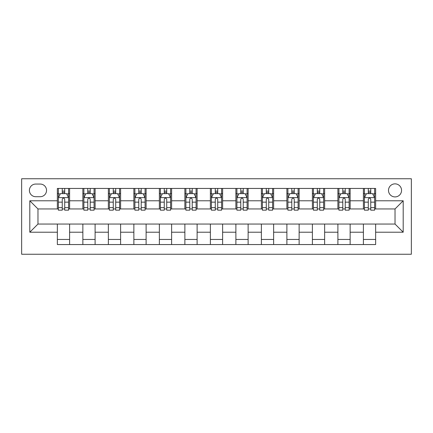 <?xml version="1.0" encoding="UTF-8"?>
<svg xmlns="http://www.w3.org/2000/svg" width="433" height="433" viewBox="0 0 433 433"><rect width="100%" height="100%" fill="white"/><g stroke="black" fill="none" stroke-linecap="round" stroke-linejoin="round"><path stroke-width="0.65" d="M395.026 183.857A6.527 6.527 0 0 0 388.498 190.385A6.527 6.527 0 0 0 395.026 196.912A6.527 6.527 0 0 0 401.559 190.385A6.527 6.527 0 0 0 395.026 183.857M21.65 254.247L411.35 254.247L411.35 178.753L21.65 178.753L21.65 254.247M35.728 196.706L40.215 196.706A6.327 6.327 0 0 0 46.542 190.385A6.327 6.327 0 0 0 40.215 184.057L35.728 184.057A6.327 6.327 0 0 0 29.401 190.385A6.327 6.327 0 0 0 35.728 196.706M57.356 232.212L29.812 232.212L29.812 200.788L57.356 200.788L57.356 208.95L37.974 208.95L37.974 224.05L57.356 224.05L57.356 244.553L375.644 244.553L375.644 224.05L395.026 224.05L395.026 208.95L375.644 208.95L375.644 200.788L403.188 200.788L403.188 232.212L375.644 232.212M375.644 200.788L375.644 188.447L57.356 188.447L57.356 200.788M363.401 188.447L363.401 208.95L364.424 208.95M368.299 208.95L370.745 208.95M374.626 208.95L375.644 208.95M363.401 208.95L349.122 208.95M337.897 188.447L337.897 208.95L338.92 208.95M342.795 208.95L345.242 208.95M337.897 208.95L323.619 208.95M312.393 188.447L312.393 208.95L313.416 208.95M317.292 208.95L319.738 208.95M312.393 208.95L298.115 208.95M286.89 188.447L286.89 208.95L287.913 208.95M291.788 208.95L294.234 208.95M286.89 208.95L272.606 208.95M261.386 188.447L261.386 208.95L262.409 208.95M266.284 208.95L268.731 208.95M261.386 208.95L247.102 208.95M235.882 188.447L235.882 208.95L236.905 208.95M240.78 208.95L243.227 208.95M235.882 208.95L221.599 208.95M210.378 188.447L210.378 208.95L211.401 208.95M215.277 208.95L217.723 208.95M210.378 208.95L196.095 208.95M184.875 188.447L184.875 208.95L185.898 208.95M189.773 208.95L192.22 208.95M184.875 208.95L170.591 208.95M159.371 188.447L159.371 208.95L160.394 208.95M164.269 208.95L166.716 208.95M159.371 208.95L145.087 208.95M133.867 188.447L133.867 208.95L134.885 208.95M138.766 208.95L141.212 208.95M133.867 208.95L119.584 208.95M108.364 188.447L108.364 208.95L109.381 208.95M113.262 208.95L115.708 208.95M108.364 208.95L94.08 208.95M82.86 188.447L82.86 208.95L83.878 208.95M87.758 208.95L90.205 208.95M82.86 208.95L68.576 208.95M57.356 208.95L58.374 208.95M62.255 208.95L64.701 208.95M57.356 224.05L69.599 224.05L69.599 244.553M375.644 224.05L69.599 224.05M69.599 188.447L69.599 208.95M57.356 193.546L58.374 193.546M62.255 193.546L64.701 193.546M68.576 193.546L69.599 193.546M57.356 239.454L69.599 239.454M82.86 224.05L82.86 244.553M95.103 188.447L95.103 208.95M82.86 193.546L83.878 193.546M87.758 193.546L90.205 193.546M94.08 193.546L95.103 193.546M95.103 224.05L95.103 244.553M82.86 239.454L95.103 239.454M108.364 224.05L108.364 244.553M120.607 224.05L120.607 244.553M108.364 239.454L120.607 239.454M120.607 188.447L120.607 208.95M108.364 193.546L109.381 193.546M113.262 193.546L115.708 193.546M119.584 193.546L120.607 193.546M133.867 224.05L133.867 244.553M146.11 224.05L146.11 244.553M133.867 239.454L146.11 239.454M146.11 188.447L146.11 208.95M133.867 193.546L134.885 193.546M138.766 193.546L141.212 193.546M145.087 193.546L146.11 193.546M159.371 224.05L159.371 244.553M171.614 224.05L171.614 244.553M159.371 239.454L171.614 239.454M171.614 188.447L171.614 208.95M159.371 193.546L160.394 193.546M164.269 193.546L166.716 193.546M170.591 193.546L171.614 193.546M184.875 224.05L184.875 244.553M197.118 224.05L197.118 244.553M184.875 239.454L197.118 239.454M197.118 188.447L197.118 208.95M184.875 193.546L185.898 193.546M189.773 193.546L192.22 193.546M196.095 193.546L197.118 193.546M210.378 224.05L210.378 244.553M222.622 224.05L222.622 244.553M210.378 239.454L222.622 239.454M222.622 188.447L222.622 208.95M210.378 193.546L211.401 193.546M215.277 193.546L217.723 193.546M221.599 193.546L222.622 193.546M235.882 224.05L235.882 244.553M248.125 224.05L248.125 244.553M235.882 239.454L248.125 239.454M248.125 188.447L248.125 208.95M235.882 193.546L236.905 193.546M240.78 193.546L243.227 193.546M247.102 193.546L248.125 193.546M261.386 224.05L261.386 244.553M273.629 224.05L273.629 244.553M261.386 239.454L273.629 239.454M273.629 188.447L273.629 208.95M261.386 193.546L262.409 193.546M266.284 193.546L268.731 193.546M272.606 193.546L273.629 193.546M286.89 224.05L286.89 244.553M299.133 224.05L299.133 244.553M286.89 239.454L299.133 239.454M299.133 188.447L299.133 208.95M286.89 193.546L287.913 193.546M291.788 193.546L294.234 193.546M298.115 193.546L299.133 193.546M312.393 224.05L312.393 244.553M324.636 224.05L324.636 244.553M312.393 239.454L324.636 239.454M324.636 188.447L324.636 208.95M312.393 193.546L313.416 193.546M317.292 193.546L319.738 193.546M323.619 193.546L324.636 193.546M337.897 224.05L337.897 244.553M350.14 224.05L350.14 244.553M337.897 239.454L350.14 239.454M350.14 188.447L350.14 208.95M337.897 193.546L338.92 193.546M342.795 193.546L345.242 193.546M349.122 193.546L350.14 193.546M363.401 224.05L363.401 244.553M363.401 239.454L375.644 239.454M363.401 193.546L364.424 193.546M368.299 193.546L370.745 193.546M374.626 193.546L375.644 193.546M37.974 208.95L29.812 200.788M37.974 224.05L29.812 232.212M403.188 200.788L395.026 208.95M403.188 232.212L395.026 224.05M64.701 191.099L62.255 191.099M68.576 207.618L64.701 207.618L64.701 210.173L68.576 210.173L68.576 197.729L66.536 193.648L60.414 193.648L58.374 197.729L58.374 210.173L62.255 210.173L62.255 207.618L58.374 207.618M58.374 197.729L58.374 188.447M68.576 197.729L68.576 188.447M62.255 193.648L62.255 188.447M64.701 188.447L64.701 193.648M64.701 207.618L64.701 199.261C63.884 197.686 63.072 197.686 62.255 199.261L62.255 207.618M90.205 191.099L87.758 191.099M94.08 207.618L90.205 207.618L90.205 210.173L94.08 210.173L94.08 197.729L92.04 193.648L85.918 193.648L83.878 197.729L83.878 210.173L87.758 210.173L87.758 207.618L83.878 207.618M83.878 197.729L83.878 188.447M94.08 197.729L94.08 188.447M87.758 193.648L87.758 188.447M90.205 188.447L90.205 193.648M90.205 207.618L90.205 199.261C89.387 197.686 88.576 197.686 87.758 199.261L87.758 207.618M115.708 191.099L113.262 191.099M119.584 207.618L115.708 207.618L115.708 210.173L119.584 210.173L119.584 197.729L117.543 193.648L111.422 193.648L109.381 197.729L109.381 210.173L113.262 210.173L113.262 207.618L109.381 207.618M109.381 197.729L109.381 188.447M119.584 197.729L119.584 188.447M113.262 193.648L113.262 188.447M115.708 188.447L115.708 193.648M115.708 207.618L115.708 199.261C114.891 197.686 114.079 197.686 113.262 199.261L113.262 207.618M141.212 191.099L138.766 191.099M145.087 207.618L141.212 207.618L141.212 210.173L145.087 210.173L145.087 197.729L143.047 193.648L136.925 193.648L134.885 197.729L134.885 210.173L138.766 210.173L138.766 207.618L134.885 207.618M134.885 197.729L134.885 188.447M145.087 197.729L145.087 188.447M138.766 193.648L138.766 188.447M141.212 188.447L141.212 193.648M141.212 207.618L141.212 199.261C140.395 197.686 139.583 197.686 138.766 199.261L138.766 207.618M166.716 191.099L164.269 191.099M170.591 207.618L166.716 207.618L166.716 210.173L170.591 210.173L170.591 197.729L168.551 193.648L162.429 193.648L160.394 197.729L160.394 210.173L164.269 210.173L164.269 207.618L160.394 207.618M160.394 197.729L160.394 188.447M170.591 197.729L170.591 188.447M164.269 193.648L164.269 188.447M166.716 188.447L166.716 193.648M166.716 207.618L166.716 199.261C165.904 197.686 165.087 197.686 164.269 199.261L164.269 207.618M192.22 191.099L189.773 191.099M196.095 207.618L192.22 207.618L192.22 210.173L196.095 210.173L196.095 197.729L194.054 193.648L187.938 193.648L185.898 197.729L185.898 210.173L189.773 210.173L189.773 207.618L185.898 207.618M185.898 197.729L185.898 188.447M196.095 197.729L196.095 188.447M189.773 193.648L189.773 188.447M192.22 188.447L192.22 193.648M192.22 207.618L192.22 199.261C191.408 197.686 190.59 197.686 189.773 199.261L189.773 207.618M217.723 191.099L215.277 191.099M221.599 207.618L217.723 207.618L217.723 210.173L221.599 210.173L221.599 197.729L219.558 193.648L213.442 193.648L211.401 197.729L211.401 210.173L215.277 210.173L215.277 207.618L211.401 207.618M211.401 197.729L211.401 188.447M221.599 197.729L221.599 188.447M215.277 193.648L215.277 188.447M217.723 188.447L217.723 193.648M217.723 207.618L217.723 199.261C216.911 197.686 216.094 197.686 215.277 199.261L215.277 207.618M243.227 191.099L240.78 191.099M247.102 207.618L243.227 207.618L243.227 210.173L247.102 210.173L247.102 197.729L245.062 193.648L238.946 193.648L236.905 197.729L236.905 210.173L240.78 210.173L240.78 207.618L236.905 207.618M236.905 197.729L236.905 188.447M247.102 197.729L247.102 188.447M240.78 193.648L240.78 188.447M243.227 188.447L243.227 193.648M243.227 207.618L243.227 199.261C242.415 197.686 241.598 197.686 240.78 199.261L240.78 207.618M268.731 191.099L266.284 191.099M272.606 207.618L268.731 207.618L268.731 210.173L272.606 210.173L272.606 197.729L270.571 193.648L264.449 193.648L262.409 197.729L262.409 210.173L266.284 210.173L266.284 207.618L262.409 207.618M262.409 197.729L262.409 188.447M272.606 197.729L272.606 188.447M266.284 193.648L266.284 188.447M268.731 188.447L268.731 193.648M268.731 207.618L268.731 199.261C267.919 197.686 267.101 197.686 266.284 199.261L266.284 207.618M294.234 191.099L291.788 191.099M298.115 207.618L294.234 207.618L294.234 210.173L298.115 210.173L298.115 197.729L296.075 193.648L289.953 193.648L287.913 197.729L287.913 210.173L291.788 210.173L291.788 207.618L287.913 207.618M287.913 197.729L287.913 188.447M298.115 197.729L298.115 188.447M291.788 193.648L291.788 188.447M294.234 188.447L294.234 193.648M294.234 207.618L294.234 199.261C293.422 197.686 292.605 197.686 291.788 199.261L291.788 207.618M319.738 191.099L317.292 191.099M323.619 207.618L319.738 207.618L319.738 210.173L323.619 210.173L323.619 197.729L321.578 193.648L315.457 193.648L313.416 197.729L313.416 210.173L317.292 210.173L317.292 207.618L313.416 207.618M313.416 197.729L313.416 188.447M323.619 197.729L323.619 188.447M317.292 193.648L317.292 188.447M319.738 188.447L319.738 193.648M319.738 207.618L319.738 199.261C318.926 197.686 318.109 197.686 317.292 199.261L317.292 207.618M345.242 191.099L342.795 191.099M349.122 207.618L345.242 207.618L345.242 210.173L349.122 210.173L349.122 197.729L347.082 193.648L340.96 193.648L338.92 197.729L338.92 210.173L342.795 210.173L342.795 207.618L338.92 207.618M338.92 197.729L338.92 188.447M349.122 197.729L349.122 188.447M342.795 193.648L342.795 188.447M345.242 188.447L345.242 193.648M345.242 207.618L345.242 199.261C344.43 197.686 343.613 197.686 342.795 199.261L342.795 207.618M370.745 191.099L368.299 191.099M374.626 207.618L370.745 207.618L370.745 210.173L374.626 210.173L374.626 197.729L372.586 193.648L366.464 193.648L364.424 197.729L364.424 210.173L368.299 210.173L368.299 207.618L364.424 207.618M364.424 197.729L364.424 188.447M374.626 197.729L374.626 188.447M368.299 193.648L368.299 188.447M370.745 188.447L370.745 193.648M370.745 207.618L370.745 199.261C369.934 197.686 369.116 197.686 368.299 199.261L368.299 207.618M82.86 232.212L69.599 232.212M82.86 200.788L69.599 200.788M108.364 200.788L95.103 200.788M108.364 232.212L95.103 232.212M133.867 200.788L120.607 200.788M133.867 232.212L120.607 232.212M159.371 200.788L146.11 200.788M159.371 232.212L146.11 232.212M184.875 200.788L171.614 200.788M184.875 232.212L171.614 232.212M210.378 200.788L197.118 200.788M210.378 232.212L197.118 232.212M235.882 200.788L222.622 200.788M235.882 232.212L222.622 232.212M261.386 200.788L248.125 200.788M261.386 232.212L248.125 232.212M286.89 200.788L273.629 200.788M286.89 232.212L273.629 232.212M312.393 200.788L299.133 200.788M312.393 232.212L299.133 232.212M337.897 200.788L324.636 200.788M337.897 232.212L324.636 232.212M363.401 200.788L350.14 200.788M363.401 232.212L350.14 232.212M68.528 197.627L58.428 197.627M58.374 193.892L60.295 193.892M66.66 193.892L68.576 193.892M62.255 202.146L58.374 202.146M68.576 202.146L64.701 202.146M64.701 192.398L62.255 192.398M94.031 197.627L83.932 197.627M83.878 193.892L85.799 193.892M92.164 193.892L94.08 193.892M87.758 202.146L83.878 202.146M94.08 202.146L90.205 202.146M90.205 192.398L87.758 192.398M119.535 197.627L109.435 197.627M109.381 193.892L111.303 193.892M117.668 193.892L119.584 193.892M113.262 202.146L109.381 202.146M119.584 202.146L115.708 202.146M115.708 192.398L113.262 192.398M145.039 197.627L134.939 197.627M134.885 193.892L136.806 193.892M143.171 193.892L145.087 193.892M138.766 202.146L134.885 202.146M145.087 202.146L141.212 202.146M141.212 192.398L138.766 192.398M170.542 197.627L160.443 197.627M160.394 193.892L162.31 193.892M168.675 193.892L170.591 193.892M164.269 202.146L160.394 202.146M170.591 202.146L166.716 202.146M166.716 192.398L164.269 192.398M196.046 197.627L185.946 197.627M185.898 193.892L187.814 193.892M194.179 193.892L196.095 193.892M189.773 202.146L185.898 202.146M196.095 202.146L192.22 202.146M192.22 192.398L189.773 192.398M221.55 197.627L211.45 197.627M211.401 193.892L213.317 193.892M219.683 193.892L221.599 193.892M215.277 202.146L211.401 202.146M221.599 202.146L217.723 202.146M217.723 192.398L215.277 192.398M247.054 197.627L236.954 197.627M236.905 193.892L238.821 193.892M245.186 193.892L247.102 193.892M240.78 202.146L236.905 202.146M247.102 202.146L243.227 202.146M243.227 192.398L240.78 192.398M272.557 197.627L262.458 197.627M262.409 193.892L264.325 193.892M270.69 193.892L272.606 193.892M266.284 202.146L262.409 202.146M272.606 202.146L268.731 202.146M268.731 192.398L266.284 192.398M298.061 197.627L287.961 197.627M287.913 193.892L289.829 193.892M296.194 193.892L298.115 193.892M291.788 202.146L287.913 202.146M298.115 202.146L294.234 202.146M294.234 192.398L291.788 192.398M323.565 197.627L313.465 197.627M313.416 193.892L315.332 193.892M321.697 193.892L323.619 193.892M317.292 202.146L313.416 202.146M323.619 202.146L319.738 202.146M319.738 192.398L317.292 192.398M349.068 197.627L338.969 197.627M338.92 193.892L340.836 193.892M347.201 193.892L349.122 193.892M342.795 202.146L338.92 202.146M349.122 202.146L345.242 202.146M345.242 192.398L342.795 192.398M374.572 197.627L364.472 197.627M364.424 193.892L366.34 193.892M372.705 193.892L374.626 193.892M368.299 202.146L364.424 202.146M374.626 202.146L370.745 202.146M370.745 192.398L368.299 192.398"/></g></svg>
